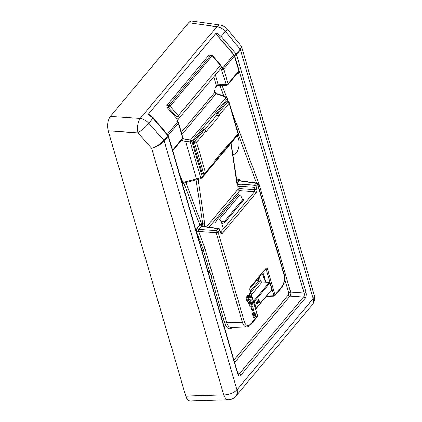 <?xml version="1.0" encoding="UTF-8"?>
<svg xmlns="http://www.w3.org/2000/svg" width="422" height="422" viewBox="0 0 422 422"><rect width="100%" height="100%" fill="white"/><g stroke="black" fill="none" stroke-linecap="round" stroke-linejoin="round"><path stroke-width="0.63" d="M254.392 312.153A0.596 0.306 -87 0 1 254.566 312.058A0.596 0.306 -87 0 1 254.809 312.327L255.685 315.334A0.596 0.306 -87 0 1 255.563 316.157L254.482 317.449A0.596 0.306 -87 0 1 254.302 317.544A0.596 0.306 -87 0 1 254.065 317.27L253.189 314.269A0.596 0.306 -87 0 1 253.311 313.44L254.392 312.153L253.622 312.111A0.596 0.306 -87 0 1 253.801 312.016L254.566 312.058M253.717 317.407A0.596 0.306 -87 0 1 253.538 317.502A0.596 0.306 -87 0 1 253.3 317.228L252.419 314.226A0.596 0.306 -87 0 1 252.546 313.404L253.622 312.111M252.266 306.757A0.596 0.306 -87 0 1 252.446 306.662A0.596 0.306 -87 0 1 252.683 306.931L253.559 309.933A0.596 0.306 -87 0 1 253.437 310.761L253.168 311.083A0.596 0.306 -87 0 1 252.989 311.178A0.596 0.306 -87 0 1 252.752 310.903L251.871 307.902A0.596 0.306 -87 0 1 251.997 307.079L252.266 306.757L251.501 306.715A0.596 0.306 -87 0 1 251.676 306.62L252.446 306.662M252.398 311.04A0.596 0.306 -87 0 1 252.224 311.135A0.596 0.306 -87 0 1 251.981 310.861L251.106 307.86A0.596 0.306 -87 0 1 251.227 307.037L251.501 306.715M251.29 299.984A0.596 0.306 -87 0 1 251.465 299.889A0.596 0.306 -87 0 1 251.702 300.163L252.583 303.165A0.596 0.306 -87 0 1 252.462 303.988L252.187 304.315A0.596 0.306 -87 0 1 252.013 304.41A0.596 0.306 -87 0 1 251.77 304.135L250.895 301.134A0.596 0.306 -87 0 1 251.016 300.306L251.29 299.984L250.52 299.947A0.596 0.306 -87 0 1 250.7 299.852L251.465 299.889M251.422 304.273A0.596 0.306 -87 0 1 251.243 304.368A0.596 0.306 -87 0 1 251.006 304.093L250.13 301.092A0.596 0.306 -87 0 1 250.251 300.269L250.52 299.947M249.803 301.762A0.596 0.306 -87 0 1 249.982 301.667A0.596 0.306 -87 0 1 250.22 301.941L251.101 304.942A0.596 0.306 -87 0 1 250.974 305.765L250.705 306.087A0.596 0.306 -87 0 1 250.526 306.182A0.596 0.306 -87 0 1 250.288 305.913L249.413 302.906A0.596 0.306 -87 0 1 249.534 302.083L249.803 301.762L249.038 301.719A0.596 0.306 -87 0 1 249.217 301.624L249.982 301.667M249.94 306.05A0.596 0.306 -87 0 1 249.761 306.145A0.596 0.306 -87 0 1 249.523 305.871L248.642 302.869A0.596 0.306 -87 0 1 248.769 302.041L249.038 301.719M250.309 293.216A0.596 0.306 -87 0 1 250.489 293.121A0.596 0.306 -87 0 1 250.726 293.396L251.607 296.397A0.596 0.306 -87 0 1 251.48 297.22L251.211 297.542A0.596 0.306 -87 0 1 251.032 297.637A0.596 0.306 -87 0 1 250.795 297.368L249.919 294.361A0.596 0.306 -87 0 1 250.04 293.538L250.309 293.216L249.544 293.174A0.596 0.306 -87 0 1 249.724 293.079L250.489 293.121M250.446 297.505A0.596 0.306 -87 0 1 250.267 297.6A0.596 0.306 -87 0 1 250.03 297.325L249.149 294.324A0.596 0.306 -87 0 1 249.275 293.496L249.544 293.174M248.758 295.073A0.596 0.306 -87 0 1 248.938 294.978A0.596 0.306 -87 0 1 249.175 295.252L250.051 298.254A0.596 0.306 -87 0 1 249.929 299.077L249.66 299.398A0.596 0.306 -87 0 1 249.481 299.493A0.596 0.306 -87 0 1 249.244 299.224L248.363 296.218A0.596 0.306 -87 0 1 248.489 295.395L248.758 295.073L247.994 295.031A0.596 0.306 -87 0 1 248.168 294.936L248.938 294.978M248.89 299.362A0.596 0.306 -87 0 1 248.716 299.456A0.596 0.306 -87 0 1 248.479 299.182L247.598 296.181A0.596 0.306 -87 0 1 247.725 295.358L247.994 295.031M247.208 296.93A0.596 0.306 -87 0 1 247.387 296.835A0.596 0.306 -87 0 1 247.624 297.109L248.5 300.111A0.596 0.306 -87 0 1 248.379 300.933L248.11 301.255A0.596 0.306 -87 0 1 247.93 301.35A0.596 0.306 -87 0 1 247.693 301.081L246.812 298.074A0.596 0.306 -87 0 1 246.939 297.252L247.208 296.93L246.437 296.888A0.596 0.306 -87 0 1 246.617 296.793L247.387 296.835M247.339 301.218A0.596 0.306 -87 0 1 247.165 301.313A0.596 0.306 -87 0 1 246.923 301.039L246.047 298.037A0.596 0.306 -87 0 1 246.168 297.215L246.437 296.888M253.875 314.121L254.413 313.477L254.999 315.477L254.461 316.125L253.875 314.121M254.26 315.44L254.999 315.477M222.51 223.502L224.483 222.827L243.51 200.054L243.663 199.559L242.887 199.115L243.257 200.366M265.823 282.207L262.948 272.385M265.976 268.767L273.867 295.284L273.514 295.775A0.897 0.448 88.2 0 0 273.904 296.181L273.904 296.181A0.897 0.448 88.2 0 0 273.925 296.181M274.827 295.769L274.996 294.841L267.353 268.703C267.042 267.854 266.625 267.675 266.108 268.17L250.193 287.213L249.824 289.677L257.467 315.814L257.341 316.7M265.638 269.167L266.224 269.146A0.897 0.433 -16.3 0 0 267.353 268.703M249.914 289.387L250.114 287.746A0.897 0.633 -140.1 0 0 250.114 287.746L266.029 268.703A0.897 0.633 -140.1 0 0 266.108 268.17M250.114 287.746A0.897 0.633 -140.1 0 0 250.193 287.213M249.914 289.371A0.897 0.433 163.7 0 1 249.919 289.387L249.919 289.387A0.897 0.433 163.7 0 1 249.824 289.677M178.427 119.025A2.98 2.11 -140.1 0 0 178.68 118.788L178.306 119.141L176.792 118.714L167.26 107.563L168.526 107.631L170.129 106.254L212.44 55.467A1.493 1.493 0 0 0 211.385 54.95L208.932 55.076L210.942 55.187A1.493 0.765 -87 0 1 211.385 54.95M167.26 107.563L166.827 105.463L208.932 55.076M221.028 68.053L222.114 66.755L222.953 67.699A1.493 0.269 138.4 0 1 221.423 69.076L226.123 84.548L218.221 84.79L215.336 74.926M178.511 122.665A1.493 0.723 163.7 0 1 178.517 122.686L177.889 121.52L177.662 121.9L176.85 120.914L178.379 119.088M227.869 84.695L237.961 72.621A1.493 1.055 -140.1 0 0 238.092 71.735L228.007 83.804A1.493 0.723 -16.3 0 1 226.123 84.548A1.493 0.744 -91.8 0 0 226.772 85.228A1.493 1.493 0 0 0 227.869 84.695A1.493 1.055 -140.1 0 0 228.007 83.804L223.665 68.965L234.463 56.047L233.751 54.776L217.763 36.081L234.558 55.282A1.493 0.87 75.7 0 0 234.574 55.314A1.493 0.723 -16.3 0 0 236.462 54.575L240.408 49.849A1.493 1.055 -140.1 0 0 240.055 49.216L236.109 53.937L234.173 55.382M237.697 373.892A1.493 0.723 -16.3 0 0 237.85 373.407L168.357 135.768A1.493 0.723 -16.3 0 1 168.204 136.253L237.697 373.892C238.483 376.018 239.522 376.461 240.814 375.221L305.027 298.38C306.187 296.687 306.493 294.63 305.95 292.214L236.462 54.575A1.493 1.055 39.9 0 0 236.109 53.937L221.202 36.508L225.427 31.455A10.434 1.514 140.5 0 0 227.015 28.786L241.173 45.977C241.679 46.657 241.321 47.723 240.086 49.174L225.427 31.455A10.434 7.39 -140.1 0 0 216.866 26.702L140.167 118.487A10.434 7.39 39.9 0 1 148.723 123.245A10.434 1.899 138.4 0 1 138.005 132.877L151.625 148.217C156.852 146.845 161.051 144.445 164.227 141.011L168.204 136.253A1.493 1.055 -140.1 0 0 167.85 135.62L163.868 140.384C160.724 143.87 156.641 146.481 151.625 148.217L223.776 394.966A10.434 5.059 -16.3 0 0 236.969 389.77L164.227 141.011A1.493 1.044 39.1 0 0 163.868 140.384M240.408 49.849L241.542 46.615M219.651 37.853L221.202 36.508L216.312 32.853L148.127 114.446L152.943 118.186L167.85 135.62L168.061 135.214L153.154 117.785L148.723 123.245L163.905 140.341A1.493 1.055 39.9 0 1 164.258 140.98M217.763 36.081C216.512 34.678 216.027 33.602 216.312 32.853M305.95 292.214A1.493 0.723 163.7 0 1 304.067 292.952C304.468 294.567 304.262 295.938 303.45 297.067L239.237 373.908L238.309 374.377L237.844 373.401A1.493 0.723 -16.3 0 1 237.85 373.407M218.76 85.471L216.454 85.877L215.136 87.454A1.192 0.844 39.9 0 1 215.03 88.166A1.192 0.844 39.9 0 1 214.956 88.24M215.03 88.166L216.349 86.589A1.192 0.844 -140.1 0 0 216.454 85.877L216.333 85.534A1.493 0.723 163.7 0 1 218.221 84.79L218.823 85.471L216.333 86.584M215.136 87.454L215.014 88.161M181.344 132.355L214.766 92.36A1.493 0.723 -16.3 0 0 214.919 91.869L216.507 93.457A1.493 0.607 108.4 0 0 216.017 93.679L214.766 92.36L214.55 90.651M221.782 69.704A1.493 0.723 163.7 0 0 223.665 68.965L222.953 67.699L233.751 54.776M148.127 114.446L149.145 114.51M234.463 56.047L238.91 71.26L238.288 73.365L237.876 72.721M167.286 134.312L177.662 121.9L178.364 123.177L182.705 138.015A1.493 1.055 39.9 0 1 182.573 138.901A1.493 1.493 0 0 0 182.858 137.53A1.493 0.723 -16.3 0 1 182.705 138.015L172.619 150.084A1.493 1.055 39.9 0 1 172.667 150.501M284.586 278.647L288.717 292.773L288.411 294.83A1.493 1.055 -140.1 0 0 289.983 296.144C290.721 295.01 290.927 293.638 290.6 292.029L259.108 184.33A1.493 0.723 -16.3 0 0 257.926 184.583M288.717 292.773A1.493 0.723 163.7 0 1 290.6 292.029L304.067 292.952L234.574 55.314L234.189 55.414M207.882 270.929A11.03 5.66 -87 0 1 210.114 273.161L211.248 275.693L211.754 278.778A11.03 5.66 -87 0 1 211.649 283.806M237.196 135.784L237.929 137.419C240.756 144.408 237.649 155.043 232.965 154.441L232.812 154.431M305.027 298.38A1.493 1.055 -140.1 0 0 303.45 297.067L289.983 296.144L234.627 362.387M240.814 375.221A1.493 1.055 -140.1 0 0 239.237 373.908L237.955 373.728M182.652 184.641L183.955 183.317A1.493 0.675 159.2 0 1 184.361 182.963M183.185 184.235A1.493 1.055 39.9 0 1 183.285 183.253L179.355 173.379M182.061 182.626A1.493 0.665 159.5 0 1 182.768 182.483L196.568 178.97L185.606 141.486L186.044 139.445L182.763 138.606M197.496 179.614L196.568 178.97M223.138 95.667L226.651 97.487A1.493 0.797 117.4 0 0 225.939 97.624A1.493 1.055 39.9 0 1 227.242 98.88A1.493 0.723 -16.3 0 0 227.395 98.395L228.407 101.85M223.117 95.657L222.489 95.831L225.939 97.624L190.538 139.988A1.493 0.269 96.8 0 0 190.243 141.977A1.493 0.723 -16.3 0 0 191.841 141.243A1.493 1.055 -140.1 0 0 190.538 139.988L186.044 139.445M185.596 141.417L190.243 141.977L200.656 177.593A1.493 0.633 70.4 0 0 201.479 178.2A1.493 1.493 0 0 0 202.122 177.752A1.493 1.055 -140.1 0 0 202.254 176.865A1.493 0.723 163.7 0 1 200.656 177.593L196.594 179.033M204.77 129.543L216.987 114.921M237.781 184.878L238.82 184.762L237.275 184.192L237.111 184.62L237.781 184.878A3.012 1.324 100.4 0 0 237.686 185.516L238.045 189.167A1.493 0.812 171.7 0 1 239.97 188.597L239.627 186.25L240.308 184.219L238.82 184.762M231.103 143.069L237.486 184.578L237.106 184.472M239.981 180.732L239.939 180.621C239.295 179.186 238.535 178.886 237.66 179.709A1.493 1.055 -140.1 0 0 239.205 180.927L239.517 180.627L239.786 181.112M183.887 183.085A1.493 1.055 39.9 0 0 183.918 183.222A1.493 1.055 39.9 0 0 183.955 183.317L199.801 225.016A1.493 0.675 159.2 0 1 201.653 224.166A1.493 0.67 -86.1 0 1 201.347 226.229L202.454 226.308A1.493 0.67 93.9 0 0 202.766 224.24L201.653 224.166L185.849 182.584M202.454 226.308L204.28 226.097L204.654 223.46L202.766 224.24L196.119 179.967M246.944 327.003L231.05 327.493C229.109 327.419 227.664 325.831 226.709 322.724L205.129 248.927L198.598 231.472A1.493 0.665 -20.5 0 0 196.747 232.311L203.209 249.571L210.114 273.161M250.341 325.072A1.493 1.055 -140.1 0 0 250.357 325.051L257.341 316.695L257.557 315.524A0.897 0.433 -16.3 0 0 257.557 315.524A0.897 0.433 -16.3 0 1 257.467 315.814L250.494 324.165C247.909 326.644 245.831 325.758 244.259 321.501L218.068 231.936L219.662 230.022L220.358 232.395A1.493 0.723 -16.3 0 0 220.511 231.91L219.815 229.536A1.493 1.493 0 0 0 218.591 228.476A1.493 0.781 97.9 0 0 218.09 228.708L216.491 230.618A1.493 0.67 93.9 0 0 216.18 232.675L198.598 231.472L198.699 229.399A1.493 1.055 39.9 0 1 197.153 228.186C196.394 229.315 196.256 230.692 196.747 232.311M197.153 228.186L199.801 225.016A1.493 1.055 -140.1 0 0 201.347 226.229L198.699 229.399L216.491 230.618A1.493 1.055 39.9 0 1 218.068 231.936A1.493 0.723 163.7 0 1 216.18 232.675L242.37 322.244C243.378 325.357 244.85 326.944 246.78 327.013M220.358 232.395C220.885 233.814 221.576 234.11 222.436 233.287L256.112 192.991C256.882 191.862 257.088 190.491 256.729 188.877A1.493 0.723 163.7 0 1 254.841 189.62L254.535 191.678L220.611 232.179M256.112 192.991A1.493 1.055 -140.1 0 0 254.535 191.678L239.659 190.654A1.493 0.67 93.9 0 0 239.97 188.597L254.841 189.62L254.149 187.241A1.493 0.67 93.9 0 1 254.455 185.189L240.308 184.219M222.436 233.287A1.493 1.055 -140.1 0 0 220.859 231.968L220.405 232.205M204.28 226.097L204.691 226.841L205.071 226.593L204.543 226.297L204.644 226.661A1.493 0.828 -8.8 0 1 204.644 226.651M242.328 199.057L242.887 199.115M204.855 226.535L204.802 226.187A1.493 0.828 -8.8 0 0 204.665 226.424M256.729 188.877L256.033 186.503A1.493 0.723 163.7 0 1 254.149 187.241L239.627 186.25A1.493 0.812 -8.3 0 0 237.702 186.814M185.775 396.131C186.756 399.249 188.223 400.837 190.164 400.9L228.344 399.724A10.434 5.217 88.2 0 1 223.776 394.966L185.775 396.131L108.196 130.836L138.005 132.877A10.434 4.684 93.9 0 1 140.167 118.487L110.353 116.446L188.639 22.762L216.866 26.702A10.434 5.46 97.9 0 1 220.4 25.088A10.434 10.434 0 0 1 227.015 28.786M220.4 25.088L191.984 21.126C190.807 20.984 189.689 21.527 188.639 22.762M110.353 116.446C107.647 120.397 106.93 125.192 108.196 130.836M214.888 162.148L214.803 160.597L228.297 144.451L228.344 146.044L226.64 146.434M219.609 114.737L229.151 103.311A1.493 1.055 -140.1 0 0 227.579 101.997L217.974 113.486L219.609 114.737L219.809 115.417L206.311 131.569L206.115 130.883L204.591 129.501L194.99 140.995A1.493 1.055 39.9 0 1 196.568 142.309A1.493 0.723 163.7 0 1 194.684 143.047L203.573 173.447A1.493 0.723 -16.3 0 0 205.456 172.703A1.493 1.055 39.9 0 1 205.324 173.59L214.898 162.132M219.809 115.417L217.135 115.422L216.549 113.423L226.25 101.813L227.579 101.997A1.493 0.781 97.9 0 1 228.08 101.771L226.25 101.813M217.974 113.486L216.549 113.423M204.591 129.501L203.288 129.29L193.587 140.895L193.281 142.952L202.212 173.489L202.834 174.17L204.222 174.128A1.493 1.493 0 0 0 205.324 173.59M258.1 299.815L259.008 299.963L258.612 299.842L256.866 303.302L256.956 303.803L257.23 303.518L256.36 303.276L258.333 299.831M256.908 303.782L256.449 303.771L256.36 303.276M253.348 301.108L253.659 301.129A0.596 0.422 39.9 0 1 254.313 301.656L256.217 308.16A0.596 0.422 39.9 0 1 255.853 308.635L255.542 308.619M256.165 308.514L271.821 289.782A0.596 0.422 -140.1 0 0 271.873 289.429L269.969 282.919A0.596 0.422 -140.1 0 0 269.31 282.392L262.157 282.012A1.493 1.055 39.9 0 1 260.511 280.693L259.345 276.7M264.605 279.448L265.079 281.696L264.705 282.149M262.094 273.409L265.744 282.202M249.85 288.564L256.513 280.598L256.402 280.224M258.264 277.993L259.066 280.736L250.415 291.085M259.066 280.736L256.513 280.598M224.282 223.016L223.971 221.951L221.107 221.049L222.726 226.593M221.107 221.049L219.334 219.435L239.575 195.212L241.347 196.826L242.597 199.664L223.971 221.951M215.494 222.51L217.377 219.329A1.493 1.055 39.9 0 1 217.446 219.229A1.493 1.055 39.9 0 1 219.334 219.435M242.597 199.664L242.919 200.767M239.575 195.212A1.493 1.055 -140.1 0 0 237.686 195.006A1.493 1.055 -140.1 0 0 237.618 195.106M253.311 313.44L252.546 313.404M254.065 317.27L253.3 317.228M252.419 314.226L253.189 314.269M251.997 307.079L251.227 307.037M252.752 310.903L251.981 310.861M251.106 307.86L251.871 307.902M251.016 300.306L250.251 300.269M251.77 304.135L251.006 304.093M250.13 301.092L250.895 301.134M249.534 302.083L248.769 302.041M250.288 305.913L249.523 305.871M248.642 302.869L249.413 302.906M250.04 293.538L249.275 293.496M250.795 297.368L250.03 297.325M249.149 294.324L249.919 294.361M248.489 295.395L247.725 295.358M249.244 299.224L248.479 299.182M247.598 296.181L248.363 296.218M246.939 297.252L246.168 297.215M247.693 301.081L246.923 301.039M246.047 298.037L246.812 298.074M273.514 295.775L266.635 295.986M273.867 295.284A0.897 0.433 -16.3 0 0 274.996 294.841L281.97 286.491A1.493 1.055 39.9 0 1 281.838 287.382L274.854 295.738M237.153 183.38L239.205 180.927L256.054 183.275L254.455 185.189A1.493 1.055 39.9 0 1 256.033 186.503L257.631 184.588L283.821 274.158C284.908 278.995 284.291 283.109 281.97 286.491M220.553 64.956C221.481 66.143 221.555 67.293 220.785 68.401L178.68 118.788A2.98 2.11 -140.1 0 0 178.242 115.744L176.644 117.116L168.526 107.631A1.493 0.765 -87 0 1 168.837 105.569A1.493 1.055 39.9 0 1 170.129 106.254L178.242 115.744L220.347 65.357L220.553 64.956L212.44 55.467M220.785 68.406A2.98 2.11 39.9 0 0 220.347 65.357L212.234 55.868A1.493 1.055 -140.1 0 0 210.942 55.187L168.837 105.569L166.827 105.463M176.644 117.116A1.493 1.055 39.9 0 1 176.792 118.714M228.344 399.724A10.434 10.434 0 0 0 236.035 395.984A10.434 7.39 39.9 0 0 236.969 389.77L313.182 298.576A10.434 5.059 -16.3 0 0 314.248 295.168A10.434 10.434 0 0 1 312.243 304.789A10.434 7.39 -140.1 0 0 313.182 298.576L240.44 49.817A1.493 1.066 -139.3 0 0 240.086 49.174M213.78 76.788L216.333 85.534M220.806 68.38L221.423 69.076M238.91 71.26L238.092 71.735M237.317 73.391L238.288 73.365M182.858 137.53L178.517 122.686A1.493 0.723 163.7 0 1 178.364 123.177L168.172 135.367M259.108 184.33L231.826 111.445M226.588 97.456L222.067 85.371M259.045 184.134A1.493 0.665 -20.5 0 0 257.889 184.461M219.92 85.439L223.903 96.063M238.161 134.154L256.465 183.032M288.411 294.83L233.936 360.019M202.075 251.069L203.24 249.671A1.493 0.723 163.7 0 1 205.129 248.927M205.06 248.732A1.493 0.665 159.5 0 0 203.209 249.571L202.043 250.969M211.754 278.778L224.82 323.468C226.778 328.88 229.42 330.204 232.749 327.44M237.66 179.709L236.763 180.785M181.328 140.389L185.606 141.486M214.919 91.869L214.55 90.54M237.707 134.834A1.493 1.055 39.9 0 1 237.523 135.388A1.493 1.493 0 0 0 237.85 134.665M204.591 174.07L202.254 176.865L191.841 141.243L227.242 98.88L228.086 101.771A1.493 1.493 0 0 1 229.304 102.826A1.493 0.723 163.7 0 1 229.151 103.311L238.04 133.711A1.493 0.723 -16.3 0 0 238.193 133.225L229.304 102.826M227.738 146.371L215.051 161.552M181.956 134.439L216.017 93.679L222.489 95.831M204.654 223.46L198.045 179.419M224.82 323.468A1.493 0.723 163.7 0 1 226.709 322.724L242.37 322.244A1.493 0.723 -16.3 0 0 244.259 321.501M256.56 183.042A1.493 0.781 97.9 0 0 256.054 183.275A1.493 1.055 -140.1 0 1 257.631 184.588A1.493 0.723 163.7 0 0 257.784 184.103A1.493 1.493 0 0 0 256.56 183.042L239.696 180.695M219.815 229.536A1.493 0.723 163.7 0 1 219.662 230.022A1.493 1.055 -140.1 0 0 218.09 228.708L204.691 226.841M246.775 327.008C248.569 326.67 249.766 326.016 250.362 325.046A1.493 1.055 -140.1 0 0 250.362 325.051A1.493 1.055 -140.1 0 0 250.494 324.165M283.821 274.158A1.493 0.723 -16.3 0 0 283.974 273.672A1.493 0.723 -16.3 0 0 283.974 273.667C285.409 278.008 284.697 282.576 281.838 287.377M209.154 227.163L239.659 190.654A1.493 1.055 39.9 0 1 238.082 189.341A1.493 1.055 39.9 0 1 238.045 189.167L206.595 226.804M204.802 226.187L204.48 225.248A3.012 1.324 100.4 0 0 204.253 225M230.913 143.301L237.111 184.62M228.334 146.054L237.908 134.597A1.493 1.055 -140.1 0 0 238.04 133.711L228.497 145.131M215.004 161.283L205.456 172.703L196.568 142.309L206.115 130.883M193.587 140.895L194.99 140.995A1.493 0.67 93.9 0 0 194.684 143.047L193.281 142.952M202.212 173.489L203.573 173.447A1.493 0.744 88.2 0 0 204.222 174.128M259.519 301.925L259.351 302.358M257.23 303.518L258.976 300.058L259.567 302.089L257.23 303.518M271.873 289.429L256.217 308.16M254.313 301.656L269.969 282.919M269.31 282.392L253.659 301.129M251.491 294.772L262.157 282.012M260.511 280.693L250.779 292.341M253.538 317.502L254.302 317.544M252.224 311.135L252.989 311.178M251.243 304.368L252.013 304.41M249.761 306.145L250.526 306.182M250.267 297.6L251.032 297.637M248.716 299.456L249.481 299.493M247.165 301.313L247.93 301.35M274.859 295.727L273.904 296.181L266.277 296.418M257.562 315.524L249.919 289.387M241.157 45.966L241.616 46.826M241.637 46.853L314.248 295.168M226.772 85.228L218.823 85.471M237.961 72.621L237.686 72.684M177.889 121.52L177.124 120.592M182.573 138.901L172.719 150.691M168.357 135.768A1.493 1.493 0 0 0 168.061 135.214M153.154 117.785L149.087 114.478M197.449 179.63L183.422 183.201M237.523 135.388L202.122 177.752M197.512 179.608L201.479 178.2M227.395 98.395A1.493 1.493 0 0 0 226.651 97.487M216.507 93.457L223.043 95.63M283.974 273.672L257.784 184.103M218.591 228.476L205.05 226.588M312.243 304.789L236.035 395.984M237.908 134.597A1.493 1.493 0 0 0 238.193 133.225M256.449 303.771L256.956 303.803A0.301 0.301 0 0 0 257.13 303.756L259.467 302.326A0.301 0.301 0 0 0 259.599 301.988L259.008 299.963A0.301 0.301 0 0 0 258.733 299.747L258.227 299.72M217.446 219.229L237.686 195.006"/></g></svg>
